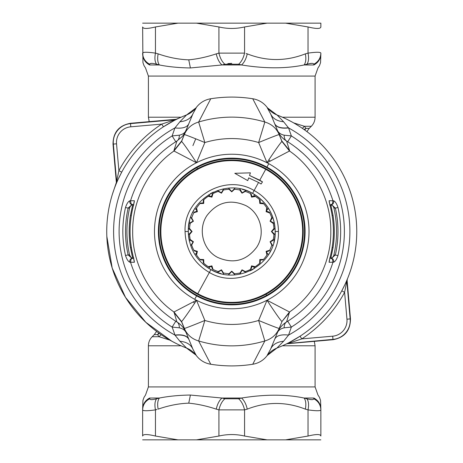 <?xml version="1.0" encoding="UTF-8"?>
<svg xmlns="http://www.w3.org/2000/svg" width="463" height="463" viewBox="0 0 463 463"><rect width="100%" height="100%" fill="white"/><g stroke="black" fill="none" stroke-linecap="round" stroke-linejoin="round"><path stroke-width="0.69" d="M240.141 64.606L241.536 64.965C244.25 62.528 246.154 58.824 247.248 53.864C266.619 61.423 285.989 61.423 305.36 53.864C306.263 58.824 305.846 62.528 304.116 64.965L306.917 64.218C308.642 61.805 309.018 58.101 308.034 53.118L308.034 26.958L285.578 23.15L267.029 23.15L244.568 26.958C236.02 28.938 227.472 28.938 218.924 26.958L218.924 53.118L244.568 53.118C243.393 58.101 241.414 61.805 238.642 64.218L238.578 64.201M188.754 59.837L190.403 67.951C178.961 67.795 168.619 66.799 159.376 64.965L156.575 64.218L159.376 64.965C157.646 62.528 157.235 58.824 158.138 53.864C168.711 57.528 178.915 59.519 188.754 59.837C197.579 59.009 206.747 57.018 216.25 53.864L218.924 53.118C220.104 58.101 222.078 61.805 224.85 64.218L238.642 64.218L241.536 64.965C265.073 68.744 285.937 68.744 304.116 64.965L313.902 64.965L313.816 64.218C318.312 61.805 320.662 58.101 320.859 53.118L320.859 53.118C320.535 51.983 316.258 51.983 308.034 53.118L305.36 53.864M224.85 64.218L221.962 64.965L241.536 64.965M217.407 53.54L216.25 53.864C217.344 58.824 219.248 62.528 221.962 64.965L190.403 67.951M142.639 53.326L142.639 53.864C142.83 58.824 145.145 62.528 149.59 64.965L149.682 64.218C145.179 61.805 142.835 58.101 142.639 53.118L142.639 53.864C142.639 61.423 142.639 61.423 142.639 53.864L142.639 53.118C142.963 51.983 147.234 51.983 155.458 53.118C154.48 58.101 154.85 61.805 156.575 64.218C154.85 61.805 154.48 58.101 155.458 53.118L155.36 53.1M306.917 64.218C311.211 63.09 313.509 63.09 313.816 64.218M313.902 64.965C319.262 68.744 319.262 68.744 313.902 64.965C318.347 62.528 320.668 58.824 320.859 53.864L320.859 53.158M311.871 63.367L309.377 63.639M231.737 63.367L227.808 63.634M151.627 63.367L150.157 63.616M218.924 26.958L196.468 23.15L177.919 23.15L155.458 26.958C147.24 28.938 142.969 28.938 142.639 26.958L142.934 62.603L144.022 65.653L145.521 67.968L148.409 76.071L148.409 117.208L181.108 117.208M149.59 64.965C144.23 68.744 144.23 68.744 149.59 64.965L159.376 64.965M149.682 64.218C149.983 63.09 152.281 63.09 156.575 64.218M302.397 128.367L304.376 126.272L293.64 122.886M304.075 129.536L305.974 128.378L304.376 126.272L311.333 126.272C313.781 123.748 315.037 120.727 315.089 117.208L282.389 117.208M304.683 129.976L305.974 128.378L309.226 128.378L311.333 126.272M159.422 333.464L157.524 334.622L159.116 336.728L169.857 340.114M158.809 333.024L157.524 334.622L154.266 334.622L156.61 331.41M161.101 334.633L159.116 336.728L152.165 336.728L154.266 334.622M306.917 398.782L304.116 398.035C305.846 400.472 306.263 404.176 305.36 409.136L308.034 409.882C309.018 404.899 308.642 401.195 306.917 398.782C311.211 399.91 313.509 399.91 313.816 398.782C318.312 401.195 320.662 404.899 320.859 409.882L320.859 409.101L320.859 409.882C320.535 411.017 316.258 411.017 308.034 409.882C316.258 411.017 320.535 411.017 320.859 409.882L320.859 409.136C320.859 401.577 320.859 401.577 320.859 409.136C320.668 404.176 318.347 400.472 313.902 398.035C319.285 394.239 319.285 394.239 313.902 398.035L313.816 398.782C313.509 399.91 311.211 399.91 306.917 398.782L304.116 398.035C285.943 394.239 265.085 394.239 241.536 398.035L238.642 398.782L224.85 398.782L221.962 398.035L190.403 395.049C179.152 395.188 168.81 396.183 159.376 398.035L156.575 398.782C152.281 399.91 149.983 399.91 149.682 398.782C149.983 399.91 152.281 399.91 156.575 398.782C154.85 401.195 154.48 404.899 155.458 409.882C147.234 411.017 142.963 411.017 142.639 409.882L142.639 409.882C142.835 404.899 145.179 401.195 149.682 398.782L149.59 398.035C144.213 394.239 144.213 394.239 149.59 398.035C145.145 400.472 142.83 404.176 142.639 409.136L142.639 409.674M320.853 409.674L320.778 407.735M305.36 409.136C285.989 401.577 266.619 401.577 247.248 409.136C246.154 404.176 244.25 400.472 241.536 398.035L221.962 398.035C219.248 400.472 217.344 404.176 216.25 409.136C206.747 405.982 197.579 403.991 188.754 403.163L190.403 395.049M142.639 409.136C142.639 401.577 142.639 401.577 142.639 409.136L142.639 409.882L142.639 409.136M224.85 398.782L238.642 398.782C241.414 401.195 243.393 404.899 244.568 409.882L218.924 409.882C220.104 404.899 222.078 401.195 224.85 398.782C222.078 401.195 220.104 404.899 218.924 409.882L216.25 409.136M188.754 403.163C178.915 403.481 168.711 405.472 158.138 409.136C157.235 404.176 157.646 400.472 159.376 398.035L149.59 398.035M320.853 409.686L320.859 409.882C320.662 404.899 318.312 401.195 313.816 398.782M244.429 409.905L244.568 409.882C243.393 404.899 241.414 401.195 238.642 398.782M308.034 26.958C316.252 28.938 320.529 28.938 320.859 26.958L320.859 23.15L320.859 26.958M320.859 53.864L320.859 53.118L320.859 53.864M320.859 409.905L320.859 436.042C320.529 434.062 316.252 434.062 308.034 436.042L308.034 409.882M247.248 409.136L244.568 409.882L244.568 436.042L267.029 439.85L285.578 439.85L308.034 436.042M156.974 409.46L155.458 409.882L155.458 436.042L177.919 439.85L196.468 439.85L218.924 436.042L218.924 409.882M155.458 436.042C147.24 434.062 142.969 434.062 142.639 436.042L142.639 409.894M244.568 436.042C236.02 434.062 227.472 434.062 218.924 436.042M285.578 23.15L320.859 23.15M196.468 23.15L267.029 23.15M142.639 23.15L177.919 23.15M142.639 439.85L177.919 439.85M196.468 439.85L267.029 439.85M285.578 439.85L320.859 439.85M217.61 257.382C202.84 249.852 197.585 229.116 206.996 215.469C217.402 202.082 230.366 198.795 245.888 205.618C260.657 213.148 265.907 233.884 256.496 247.531C246.096 260.918 233.132 264.205 217.61 257.382M218.698 271.746A42.312 42.312 0 0 1 213.269 269.564A42.312 42.312 0 0 1 212.992 269.425L211.915 265.855L211.562 266.457L212.407 269.13L212.992 269.425A42.312 42.312 0 0 1 212.407 269.13M218.814 271.787L218.189 271.578L221.482 269.813L223.45 272.991L222.923 272.881M240.569 272.881L240.048 272.985A42.312 42.312 0 0 1 239.741 273.048A42.312 42.312 0 0 1 234.776 273.702A42.312 42.312 0 0 1 234.469 273.726L231.749 271.168L229.023 273.726A42.312 42.312 0 0 1 228.716 273.702A42.312 42.312 0 0 1 223.45 272.991M240.048 272.991L242.016 269.813L245.303 271.578A42.312 42.312 0 0 1 244.794 271.746M271.995 244.551A42.312 42.312 0 0 1 271.827 245.054A42.312 42.312 0 0 1 271.729 245.349A42.312 42.312 0 0 1 269.813 249.979A42.312 42.312 0 0 1 269.674 250.257A42.312 42.312 0 0 1 269.379 250.842L266.705 251.681L267.313 254.418A42.312 42.312 0 0 1 266.954 254.968A42.312 42.312 0 0 1 266.781 255.223A42.312 42.312 0 0 1 263.088 259.922L260.293 260.044L260.171 262.845A42.312 42.312 0 0 1 259.679 263.279A42.312 42.312 0 0 1 255.472 266.532A42.312 42.312 0 0 1 255.217 266.705A42.312 42.312 0 0 1 254.667 267.064L251.93 266.457L251.091 269.13A42.312 42.312 0 0 1 250.5 269.425A42.312 42.312 0 0 1 250.223 269.564A42.312 42.312 0 0 1 245.598 271.48A42.312 42.312 0 0 1 245.303 271.578L244.678 271.787M251.091 269.13L250.5 269.425L251.583 265.855L255.217 266.705L254.667 267.064M260.171 262.845L259.679 263.279L259.795 259.546L263.528 259.43L263.088 259.922M267.313 254.418L266.954 254.968L266.098 251.334L269.674 250.257L269.379 250.842M272.036 244.435L271.827 245.054L270.062 241.767L273.297 239.498A42.312 42.312 0 0 0 273.951 234.527L271.416 231.5L273.951 228.473A42.312 42.312 0 0 0 273.297 223.502L270.062 221.233L271.729 217.651A42.312 42.312 0 0 0 269.813 213.021L266.098 211.666L266.781 207.777A42.312 42.312 0 0 0 263.731 203.801L259.795 203.454L259.448 199.518A42.312 42.312 0 0 0 255.472 196.468L251.583 197.145L250.5 193.575A42.312 42.312 0 0 1 251.091 193.87L250.5 193.575A42.312 42.312 0 0 0 250.223 193.436A42.312 42.312 0 0 0 245.598 191.52L245.303 191.422A42.312 42.312 0 0 0 244.794 191.254M211.562 266.457L208.83 267.064L208.281 266.705L211.915 265.855M203.326 262.845L203.205 260.044L203.697 259.546L203.813 263.279A42.312 42.312 0 0 1 203.326 262.845L204.05 263.482A42.312 42.312 0 0 0 208.83 267.064M203.205 260.044L200.404 259.922L199.964 259.43L203.697 259.546M196.179 254.418L196.787 251.681L197.394 251.334L196.543 254.968A42.312 42.312 0 0 1 196.179 254.418L196.711 255.223A42.312 42.312 0 0 0 200.404 259.922M196.787 251.681L194.113 250.842L193.818 250.257L197.394 251.334M194.113 250.842A42.312 42.312 0 0 1 193.818 250.257A42.312 42.312 0 0 1 193.684 249.979A42.312 42.312 0 0 1 191.769 245.349A42.312 42.312 0 0 1 191.665 245.054A42.312 42.312 0 0 1 191.497 244.551M191.462 244.435L191.665 245.054L193.43 241.767L190.2 239.498A42.312 42.312 0 0 1 189.546 234.527L192.081 231.5L189.546 228.473A42.312 42.312 0 0 1 190.258 223.201L193.43 221.233L191.665 217.946A42.312 42.312 0 0 1 191.769 217.651A42.312 42.312 0 0 1 193.684 213.021A42.312 42.312 0 0 1 193.818 212.743L197.394 211.666L196.543 208.032A42.312 42.312 0 0 1 196.711 207.777A42.312 42.312 0 0 1 199.964 203.57L203.697 203.454L203.813 199.721A42.312 42.312 0 0 1 204.05 199.518A42.312 42.312 0 0 1 208.281 196.295L211.915 197.145L212.992 193.575A42.312 42.312 0 0 1 213.269 193.436A42.312 42.312 0 0 1 218.189 191.422L221.482 193.187L223.45 190.009A42.312 42.312 0 0 1 228.716 189.298A42.312 42.312 0 0 1 229.023 189.274L231.749 191.832L234.469 189.274A42.312 42.312 0 0 1 234.776 189.298A42.312 42.312 0 0 1 239.741 189.952L242.016 193.187L245.303 191.422L244.678 191.213M251.93 266.457L251.583 265.855M260.293 260.044L259.795 259.546M266.705 251.681L266.098 251.334M272.036 218.565L271.827 217.946A42.312 42.312 0 0 1 271.995 218.449M269.379 212.158A42.312 42.312 0 0 1 269.674 212.743L269.379 212.158L266.705 211.319L267.313 208.581L266.954 208.032A42.312 42.312 0 0 1 267.313 208.581M266.705 211.319L266.098 211.666M263.088 203.078A42.312 42.312 0 0 1 263.528 203.57L263.088 203.078L260.293 202.956L260.171 200.155L259.679 199.721A42.312 42.312 0 0 1 260.171 200.155M260.293 202.956L259.795 203.454M254.667 195.936A42.312 42.312 0 0 1 255.217 196.295L254.667 195.936L251.93 196.543L251.091 193.87M251.93 196.543L251.583 197.145M218.814 191.213L218.189 191.422A42.312 42.312 0 0 1 218.698 191.254M213.269 193.436A42.312 42.312 0 0 1 217.899 191.52M212.407 193.87A42.312 42.312 0 0 1 212.992 193.575L212.407 193.87L211.562 196.543L208.83 195.936L208.281 196.295A42.312 42.312 0 0 1 208.83 195.936M211.562 196.543L211.915 197.145M203.326 200.155A42.312 42.312 0 0 1 203.813 199.721L203.326 200.155L203.205 202.956L200.404 203.078L199.964 203.57A42.312 42.312 0 0 1 200.404 203.078M203.205 202.956L203.697 203.454M196.179 208.581A42.312 42.312 0 0 1 196.543 208.032L196.179 208.581L196.787 211.319L194.113 212.158L193.818 212.743A42.312 42.312 0 0 1 194.113 212.158M196.787 211.319L197.394 211.666M191.497 218.449A42.312 42.312 0 0 1 191.665 217.946L191.462 218.565M240.569 190.119L240.048 190.015M234.776 189.298L236.443 189.448M238.098 189.668L239.741 189.952M234.469 189.28L233.931 189.245M229.029 189.28L229.561 189.245M223.751 189.952L225.4 189.668M227.055 189.448L228.716 189.298M222.923 190.119L223.444 190.015M190.258 223.201L190.368 222.674M189.546 228.473L189.697 226.806M189.917 225.151L190.2 223.502M189.494 229.312L189.523 228.78M189.523 234.22L189.494 233.688L188.435 234.747A43.435 43.435 0 0 0 189.535 241.721M190.2 239.498L189.917 237.849M189.697 236.194L189.546 234.527M190.368 240.326L190.258 239.799M228.716 273.702L227.055 273.552M225.4 273.332L223.751 273.048M229.561 273.755L229.029 273.72M234.469 273.72L233.931 273.755M239.741 273.048L238.098 273.332M236.443 273.552L234.776 273.702M273.234 239.799L273.129 240.326M273.951 234.527L273.795 236.194M273.581 237.849L273.297 239.498M274.003 233.688L273.969 234.22M273.969 228.78L274.003 229.312M273.297 223.502L273.581 225.151M273.795 226.806L273.951 228.473M273.129 222.674L273.234 223.201M133.35 257.144L132.43 257.144L130.433 247.526A102.572 102.572 0 0 1 130.433 215.474L132.43 205.856L133.35 205.856M130.433 247.526L131.353 247.526M130.433 215.474L131.353 215.474M330.142 205.856L331.062 205.856L333.059 215.474L332.145 215.474M333.059 215.474C334.737 226.158 334.737 236.842 333.059 247.526L332.145 247.526M333.059 247.526L331.062 257.144L330.142 257.144M267.197 355.329L270.612 349.108C272.707 344.513 277.036 341.885 283.611 341.231L276.903 348.072L267.215 355.509C263.528 360.312 258.701 363.229 252.734 364.259C238.74 366.453 224.752 366.453 210.763 364.259C204.796 363.229 199.97 360.312 196.277 355.509L192.88 349.108C190.791 344.513 186.456 341.885 179.887 341.231L186.595 348.072A125.01 125.01 0 0 1 171.814 341.208L145.804 322.283L125.49 297.35L112.202 268.06L106.831 236.35M287.315 343.482L286.209 344.021A125.01 125.01 0 0 1 277.088 347.997C273.095 349.582 269.807 352.083 267.215 355.509M289.352 342.446L300.041 336.207L301.795 338.887L287.338 343.714L333.001 339.715C344.541 337.562 350.369 330.617 350.485 318.88L347.134 280.549L347.366 279.044L346.903 280.15M347.088 279.716L344.605 292.344L341.787 290.822L345.062 284.299M287.338 343.714L286.209 344.021M196.295 355.329L186.404 347.997C190.397 349.577 193.69 352.083 196.277 355.509M186.404 347.997L181.444 345.942M176.577 343.679L171.814 341.208A125.01 125.01 0 0 1 186.595 114.928L186.404 115.003C190.397 113.423 193.69 110.917 196.277 107.491C199.97 102.688 204.796 99.771 210.763 98.741C224.752 96.547 238.74 96.547 252.734 98.741L264.842 122.024L258.638 142.54A92.936 92.936 0 0 0 204.854 142.54L198.656 122.024L210.763 98.741M107.833 214.977L108.012 213.709M108.944 208.107L109.702 204.438M112.48 194.055L116.363 182.451L113.007 144.12C113.128 132.383 118.95 125.438 130.491 123.285L176.154 119.286L180.171 117.625M183.302 116.259L186.404 115.003M288.165 142.031L287.72 141.753L291.354 135.925L288.571 127.921L283.611 121.769L277.088 115.003C273.095 113.423 269.802 110.917 267.215 107.491C263.528 102.688 258.701 99.771 252.734 98.741M277.088 115.003L282.048 117.058M286.915 119.321L291.678 121.792A125.01 125.01 0 0 1 276.903 348.072A125.01 125.01 0 0 0 276.903 114.928L267.197 107.671L270.612 113.892L279.177 134.577L270.508 113.638M350.485 318.88L350.15 318.909L346.851 281.232L347.134 280.549M287.048 343.61L332.972 339.379L333.001 339.715M283.611 341.231L288.571 335.079L291.354 327.075L287.72 321.247M276.365 335.218L277.453 332.59C278.471 330.223 280.7 328.637 284.143 327.821L291.354 327.075A112.642 112.642 0 0 0 291.354 135.925L284.143 135.179C280.705 134.368 278.477 132.783 277.459 130.427L278.842 133.188M274.738 339.147L270.612 349.108L274.738 339.147C276.504 335.606 281.116 334.251 288.571 335.079A118.14 118.14 0 0 0 288.571 127.921C281.116 128.749 276.504 127.394 274.738 123.852M210.763 364.259L198.656 340.971L204.854 320.46A22.438 0.504 157.5 0 1 184.315 328.423L184.315 328.423C187.116 334.784 191.89 338.962 198.656 340.976C220.718 347.487 242.78 347.487 264.836 340.971C271.602 338.968 276.382 334.784 279.177 328.423L279.148 328.498M270.589 349.166L279.177 328.423A22.438 0.504 -157.5 0 1 258.638 320.46L267.012 300.25L289.508 311.987L286.585 321.947C309.382 307.756 324.841 287.853 332.961 262.243L329.106 262.272L330.495 255.657C334.367 239.55 334.367 223.45 330.495 207.343L329.106 200.728L332.955 200.757L332.469 203.598C332.365 204.467 328.759 205.231 329.934 204.895L330.704 204.895C332.99 204.542 333.979 203.176 333.667 200.797L332.955 200.757C324.841 175.147 309.382 155.244 286.585 141.047C284.982 140.052 284.166 138.096 284.149 135.179M176.901 321.941L173.984 311.987L196.486 300.25L204.854 320.46A92.936 92.936 0 0 0 258.638 320.46L264.842 340.976L252.734 364.259M268.905 159.712L270.184 161.136L267.012 162.75L258.638 142.54A22.438 0.504 -22.5 0 1 279.177 134.577C276.382 128.216 271.602 124.038 264.842 122.024A114.367 114.367 0 0 0 198.656 122.024C191.89 124.032 187.116 128.216 184.315 134.577L181.594 141.418C183.909 143.97 188.869 151.077 196.486 162.75A77.263 77.263 0 0 1 267.012 162.75L268.905 159.712C275.722 149.566 280.057 143.472 281.898 141.418L279.177 134.577L281.822 140.96L289.583 150.585L289.508 151.013C311.437 165.939 331.23 196.925 330.814 231.5C331.23 266.075 311.437 297.061 289.508 311.987L281.898 321.582C279.588 319.03 274.623 311.923 267.012 300.25A77.263 77.263 0 0 1 196.486 300.25L194.593 303.288C187.77 313.434 183.441 319.528 181.594 321.582L192.984 349.357M184.315 328.423L181.67 322.04L184.315 328.423L181.67 322.04L173.914 312.415M175.772 321.247L172.138 327.075L175.066 335.253C182.491 334.465 187.098 335.86 188.869 339.425M175.066 335.253L179.887 341.231M179.887 121.769L186.595 114.928L196.295 107.671L192.88 113.892C190.791 118.487 186.456 121.115 179.887 121.769L174.921 127.921L172.138 135.925L175.772 141.753M177.283 118.979L161.703 124.113L163.451 126.793L174.146 120.554M116.132 183.956L118.887 170.656L121.705 172.178L118.435 178.701M113.007 144.12L113.348 144.091L116.641 181.768L116.363 182.451M176.154 119.286L175.309 119.703L130.52 123.621L130.491 123.285M192.99 113.638L181.67 140.96L173.914 150.585L173.984 151.013L196.486 162.75L204.854 142.54A22.438 0.504 -157.5 0 0 184.315 134.577M283.611 121.769C277.036 121.115 272.707 118.487 270.612 113.892L279.177 134.577M289.583 150.585L286.585 141.053M329.98 258.105L329.934 258.105C328.759 257.769 332.365 258.533 332.469 259.402L332.961 262.243L333.667 262.203C335.27 261.543 336.711 259.303 337.984 255.489L333.916 254.899L333.748 255.64A104.817 104.817 0 0 0 333.835 255.269M332.492 205.491L335.368 208.101L337.984 207.511C336.711 203.697 335.27 201.457 333.667 200.797M284.149 327.821C284.172 324.904 284.982 322.948 286.585 321.947C282.835 324.262 279.993 327.364 278.06 331.259L278.79 329.905M281.898 321.582L289.583 312.415M266.914 167.126A73.357 73.357 0 0 1 266.914 295.874A73.357 73.357 0 0 1 158.392 231.5A73.357 73.357 0 0 1 266.914 167.126L268.789 163.694A77.263 77.263 0 0 1 267.012 300.25M266.63 295.353A72.76 72.76 0 0 0 295.602 196.619A72.76 72.76 0 0 0 196.862 167.647A72.76 72.76 0 0 0 167.89 266.381A72.76 72.76 0 0 0 266.63 295.353L266.017 294.231A71.481 71.481 0 0 0 294.48 197.232A71.481 71.481 0 0 0 197.475 168.769A71.481 71.481 0 0 0 169.018 265.768A71.481 71.481 0 0 0 266.017 294.231M265.727 169.302A70.874 70.874 0 0 1 265.727 293.698A70.874 70.874 0 0 1 160.869 231.5A70.874 70.874 0 0 1 265.727 169.302L259.772 180.2L262.492 181.89L261.074 184.014L258.551 182.439L248.695 177.879L247.757 180.616L234.793 173.301L250.419 172.844L249.522 175.46L259.772 180.2M273.789 242.392A43.435 43.435 0 0 0 274.42 239.574L274.42 239.574A43.435 43.435 0 0 0 275.057 234.747L271.816 231.5L275.057 228.253L275.178 231.5C274.588 214.676 267.053 201.972 252.572 193.384A43.435 43.435 59.3 0 1 275.178 231.5C276.608 263.187 238.051 286.059 210.925 269.616C196.445 261.034 188.904 248.324 188.314 231.5C186.89 199.813 225.44 176.941 252.572 193.384L254.129 190.53A46.688 46.688 0 0 1 278.431 231.5C279.97 265.554 238.514 290.151 209.363 272.47C193.8 263.239 185.698 249.586 185.061 231.5C183.522 197.446 224.983 172.849 254.129 190.53L258.551 182.439L248.695 177.879M258.73 182.544L261.074 184.014M249.522 175.46L262.492 181.89M188.314 231.552A43.435 43.435 0 0 0 188.435 234.747L191.682 231.5L188.435 228.253A43.435 43.435 0 0 0 188.314 231.5L185.061 231.5M190.75 245.841L193.048 241.871L189.072 239.579A43.435 43.435 0 0 1 188.435 234.747M202.701 263.788A43.435 43.435 0 0 0 208.929 268.459L213.449 270.89A43.435 43.435 0 0 0 221.071 273.598M192.782 250.686L193.968 252.925M208.929 268.459L209.866 266.833M196.41 253.383L194.79 254.314M250.049 270.89L251.224 270.317M251.264 270.299L253.215 269.258M269.634 252.734L270.861 250.379M253.273 193.777L250.049 192.11A43.435 43.435 0 0 0 246.09 190.501A43.435 43.435 0 0 1 252.572 193.384C225.44 176.941 186.89 199.813 188.314 231.5C188.904 248.324 196.445 261.034 210.925 269.616L210.925 269.616C238.051 286.059 276.608 263.187 275.178 231.5L275.057 234.747A43.435 43.435 0 0 1 274.42 239.574L270.45 241.871L272.742 245.841M272.742 217.159L270.45 221.129L274.42 223.421M271.034 212.986L269.483 209.994M267.082 209.617L268.702 208.68M254.563 194.541L253.631 196.167M131.041 204.328L131.359 203.975L133.263 204.877M132.916 258.111L132.181 258.03M132.169 258.03L130.711 257.272M130.184 256.652L129.75 255.64A104.817 104.817 0 0 1 129.686 255.379M130.711 205.728L132.181 204.97M130.994 257.503L128.124 254.899L125.508 255.489C126.746 259.263 128.187 261.502 129.825 262.203C129.518 259.824 130.502 258.458 132.788 258.105L131.023 257.521L129.576 254.899A104.817 104.817 0 0 1 129.576 208.101L130.184 206.348M132.169 204.97L133.541 204.895M132.788 258.105L133.61 258.105L132.788 258.105M129.75 207.36L131.023 205.479L132.667 204.901M125.508 255.489A108.915 108.915 0 0 1 125.508 207.511L128.124 208.101L130.994 205.497M125.508 207.511C126.752 203.737 128.187 201.498 129.825 200.797C129.518 203.176 130.502 204.542 132.788 204.895L133.564 204.895C134.721 205.231 131.127 204.461 131.029 203.598L130.537 200.757L134.386 200.728L134.247 201.943M129.825 262.203L130.543 262.243L131.029 259.402C131.133 258.533 134.739 257.769 133.564 258.105L133.222 258.123M176.907 321.953C154.11 307.756 138.651 287.853 130.537 262.243L134.386 262.272L134.247 261.057M134.386 262.272L132.991 255.663L134.282 261.08M134.282 201.92L132.991 207.337L134.386 200.728M129.825 200.797L130.543 200.757C138.651 175.147 154.11 155.244 176.907 141.047M179.343 327.821C182.787 328.632 185.015 330.217 186.033 332.579L185.397 331.195C183.47 327.329 180.639 324.245 176.912 321.953C178.515 322.948 179.326 324.904 179.343 327.821L172.138 327.075A112.642 112.642 0 0 1 172.138 135.925L179.343 135.179C179.326 138.096 178.515 140.052 176.912 141.053L173.914 150.585M187.127 127.782L184.702 133.095M176.912 141.047L182.324 136.458C185.698 132.1 185.842 130.664 186.039 130.416L186.016 130.456M186.039 130.416C185.015 132.783 182.787 134.368 179.343 135.179M188.754 123.852C186.988 127.394 182.376 128.749 174.921 127.921A118.14 118.14 0 0 0 174.921 335.079C182.376 334.251 186.988 335.606 188.754 339.147M270.184 161.136L289.508 151.013L281.898 141.418M181.594 141.418L173.984 151.013C152.055 165.939 132.262 196.925 132.678 231.5C132.262 266.075 152.055 297.061 173.984 311.987L181.594 321.582M193.308 301.864L194.593 303.288M332.451 258.672L332.133 259.025M202.123 133.5L204.854 142.54M202.123 329.5L204.854 320.46M332.208 257.688L332.735 257.312M333.308 256.658L333.748 255.64L332.498 257.503L335.368 254.899A106.23 106.23 0 0 0 335.368 208.101L333.916 208.101L333.227 206.226L333.736 207.326M331.311 204.97L332.781 205.728M330.825 204.901L331.323 204.97M329.887 258.105L330.75 258.105L329.887 258.105M329.245 261.057L329.106 262.272M332.492 257.509L330.704 258.105C332.99 258.458 333.979 259.824 333.667 262.203M333.916 254.899A104.817 104.817 0 0 0 333.916 208.101M330.246 204.877L332.469 205.479L333.748 207.36M329.245 201.943L329.106 200.728M213.449 192.11L212.274 192.683M212.228 192.701L210.283 193.742M193.864 210.266L192.631 212.621M189.703 220.608A43.435 43.435 0 0 0 189.072 223.426L193.048 221.129L190.75 217.159M189.072 223.426A43.435 43.435 0 0 0 188.435 228.253A43.435 43.435 0 0 1 189.072 223.426M239.822 188.829L242.12 192.799L246.09 190.501A43.435 43.435 0 0 0 242.421 189.402M228.508 188.192L231.749 191.433L234.99 188.192M217.413 190.513L221.378 192.799L223.664 188.835M194.796 208.686L196.41 209.617M209.866 196.167L208.929 194.541M223.67 274.171L221.378 270.201L217.402 272.499A43.435 43.435 0 0 1 210.978 269.645M234.99 274.808L231.749 271.567L228.502 274.808M246.079 272.487L242.12 270.201L239.828 274.165M268.702 254.314L267.082 253.383M253.631 266.833L254.563 268.459M158.138 53.864L155.458 53.118L155.458 26.958M247.248 53.864L246.084 53.54M320.859 53.905L320.558 62.603L319.476 65.653L317.971 67.968L315.089 76.071L148.409 76.071M314.296 341.353L315.089 345.792L282.389 345.792M152.165 336.728C149.711 339.252 148.461 342.273 148.409 345.792L181.108 345.792M315.089 345.792L315.089 386.929L148.409 386.929L148.409 345.792M313.902 398.035L304.116 398.035M244.568 26.958L244.568 53.118M350.15 318.909A18.89 18.89 0 0 1 332.972 339.379L332.694 336.184L301.795 338.887A128.216 128.216 0 0 0 344.605 292.344L346.955 319.192L350.15 318.909M346.955 319.192A15.69 15.69 0 0 1 332.694 336.184M276.903 114.928A125.01 125.01 0 0 1 291.678 121.792M113.348 144.091A18.89 18.89 0 0 1 130.52 123.621L130.797 126.816L161.703 124.113A128.216 128.216 0 0 0 118.887 170.656L116.537 143.808L113.348 144.091M116.537 143.808A15.69 15.69 0 0 1 130.797 126.816M288.426 127.747C281 128.535 276.399 127.14 274.623 123.575M337.984 207.511A108.915 108.915 0 0 1 337.984 255.489M196.486 300.25A77.263 77.263 0 0 1 196.486 162.75M196.578 295.874L194.703 299.306M267.012 162.75A77.263 77.263 0 0 1 268.789 163.694M196.862 167.647L197.475 168.769M210.925 269.616L197.765 293.698M275.178 231.5L278.431 231.5M202.632 263.725A43.435 43.435 0 0 0 210.879 269.588M129.576 254.899L128.124 254.899C124.651 239.302 124.651 223.698 128.124 208.101L129.576 208.101M133.003 207.343A101.657 101.657 0 0 0 133.003 255.657C129.113 239.556 129.113 223.444 132.991 207.337M315.089 76.071L315.089 117.208M149.202 121.647L148.409 117.208M309.226 128.378L306.882 131.59M320.859 409.095L320.558 400.397L319.476 397.347L317.971 395.032L315.089 386.929M142.639 409.095L142.934 400.397L144.022 397.347L145.521 395.032L148.409 386.929M299.879 336.312L296.719 338.297M292.923 340.519L289.612 342.313M346.255 281.654L345.415 283.53M343.216 288.09L341.954 290.515M163.613 126.688L166.773 124.703M170.569 122.481L173.885 120.687M116.416 183.267L116.589 182.85M117.237 181.346L118.077 179.47M120.282 174.91L121.543 172.485M286.58 141.047C282.835 138.738 279.993 135.636 278.066 131.741L277.459 130.416M296.256 147.68L303.473 153.762M281.828 322.04L279.177 328.423M130.265 256.774L129.756 255.674M129.756 207.326L130.265 206.226M192.915 145.637L195.583 139.201M333.227 256.774L333.736 255.674M329.21 261.086L330.501 255.663C334.384 239.556 334.384 223.444 330.501 207.337L329.21 201.914"/></g></svg>
